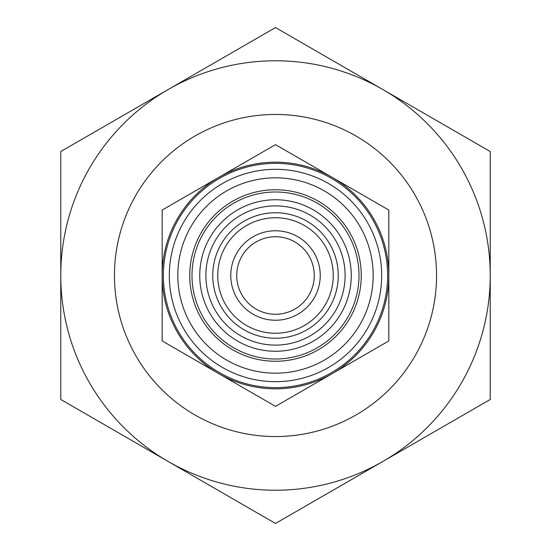 <?xml version="1.0" encoding="UTF-8"?>
<svg xmlns="http://www.w3.org/2000/svg" width="551" height="551" viewBox="0 0 551 551"><rect width="100%" height="100%" fill="white"/><g stroke="black" fill="none" stroke-linecap="round" stroke-linejoin="round"><path stroke-width="0.83" d="M205.888 275.5A69.612 69.612 0 0 1 275.5 205.888A69.612 69.612 0 0 1 345.112 275.5A69.612 69.612 0 0 1 275.5 345.112A69.612 69.612 0 0 1 205.888 275.5M275.5 212.755A62.745 62.745 0 0 0 212.755 275.5A62.745 62.745 0 0 0 275.5 338.245A62.745 62.745 0 0 0 338.245 275.5A62.745 62.745 0 0 0 275.5 212.755M275.5 436.55A161.05 161.05 0 0 1 114.45 275.5A161.05 161.05 0 0 1 275.5 114.45A161.05 161.05 0 0 1 436.55 275.5A161.05 161.05 0 0 1 275.5 436.55M275.5 351.256A75.756 75.756 0 0 1 199.744 275.5A75.756 75.756 0 0 1 275.5 199.744A75.756 75.756 0 0 1 351.256 275.5A75.756 75.756 0 0 1 275.5 351.256M275.5 333.252A57.752 57.752 0 0 1 217.748 275.5A57.752 57.752 0 0 1 275.5 217.748A57.752 57.752 0 0 1 333.252 275.5A57.752 57.752 0 0 1 275.5 333.252M275.5 236.73A38.77 38.77 0 0 1 314.27 275.5A38.77 38.77 0 0 1 275.5 314.27A38.77 38.77 0 0 1 236.73 275.5A38.77 38.77 0 0 1 275.5 236.73M275.5 230.766A44.734 44.734 0 0 1 320.234 275.5A44.734 44.734 0 0 1 275.5 320.234A44.734 44.734 0 0 1 230.766 275.5A44.734 44.734 0 0 1 275.5 230.766M275.5 387.635A112.135 112.135 0 0 1 163.365 275.5A112.135 112.135 0 0 1 275.5 163.365A112.135 112.135 0 0 1 387.635 275.5A112.135 112.135 0 0 1 275.5 387.635M275.5 381.671A106.171 106.171 0 0 1 169.329 275.5A106.171 106.171 0 0 1 275.5 169.329A106.171 106.171 0 0 1 381.671 275.5A106.171 106.171 0 0 1 275.5 381.671M275.5 359.004A83.504 83.504 0 0 1 191.996 275.5A83.504 83.504 0 0 1 275.5 191.996A83.504 83.504 0 0 1 359.004 275.5A83.504 83.504 0 0 1 275.5 359.004M275.5 361.249A85.749 85.749 0 0 1 189.751 275.5A85.749 85.749 0 0 1 275.5 189.751A85.749 85.749 0 0 1 361.249 275.5A85.749 85.749 0 0 1 275.5 361.249M275.5 373.179A97.679 97.679 0 0 1 177.821 275.5A97.679 97.679 0 0 1 275.5 177.821A97.679 97.679 0 0 1 373.179 275.5A97.679 97.679 0 0 1 275.5 373.179M275.5 388.827A113.327 113.327 0 0 1 218.837 373.647L275.5 406.363L388.827 340.931L388.827 210.069L275.5 144.637L218.837 177.353A113.327 113.327 0 0 1 388.827 275.5A113.327 113.327 0 0 1 275.5 388.827M388.827 272.008L388.827 222.893M162.173 222.893L162.173 328.107M388.827 278.992L388.827 328.107M162.173 340.931L218.837 373.647A113.327 113.327 0 0 1 162.173 275.5L162.173 340.931M162.173 210.069L162.173 275.5A113.327 113.327 0 0 1 218.837 177.353L162.173 210.069M275.5 27.55L60.768 151.525L60.768 399.475L168.138 461.462A214.732 214.732 0 0 0 382.862 461.462L490.232 399.475L490.232 151.525L275.5 27.55M275.5 60.768A214.732 214.732 0 0 0 168.138 461.462L275.5 523.45L382.862 461.462A214.732 214.732 0 0 0 275.5 60.768M490.232 339.919L490.232 211.081M60.768 309.641L60.768 339.919M60.768 271.23L60.768 245.223M60.768 211.081L60.768 241.359"/></g></svg>
